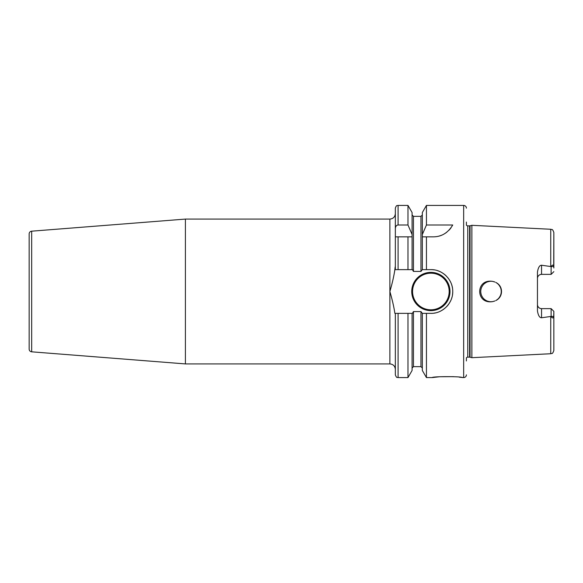 <?xml version="1.0" encoding="UTF-8"?>
<svg xmlns="http://www.w3.org/2000/svg" width="583" height="583" viewBox="0 0 583 583"><rect width="100%" height="100%" fill="white"/><g stroke="black" fill="none" stroke-linecap="round" stroke-linejoin="round"><path stroke-width="0.87" d="M482.425 285.874L481.609 287.383L482.433 285.874M480.786 292.345L481.062 294.014L480.786 292.345M481.616 295.632L482.433 297.133L481.616 295.632M484.706 299.589L486.12 300.515L484.706 299.589M487.665 301.192L489.312 301.608L487.665 301.192M494.697 281.946L492.693 281.392A10.246 10.246 0 0 0 480.749 291.5A10.246 10.246 0 0 0 490.995 301.746L492.686 301.608M489.305 281.392L487.665 281.808L489.305 281.392M486.12 282.485L484.706 283.411L486.12 282.485M492.89 301.571L492.708 301.6C475.371 304.559 475.371 278.441 492.693 281.392L494.952 282.048M496.395 300.209L497.897 299.072L496.395 300.209M499.165 297.687L500.163 296.084L499.165 297.687M499.172 285.327L500.17 286.938L499.179 285.327M492.883 281.429L494.69 281.939M494.952 300.952L492.693 301.608A10.246 10.246 0 0 1 490.995 301.746M466.4 360.943L466.4 357.86A1.64 1.64 0 0 1 467.755 357.146L469.606 357.146A1.64 1.64 0 0 1 470.036 357.197L471.866 357.692L550.738 353.735C551.671 353.087 552.385 354.821 553.85 350.463L553.85 311.366L551.117 308.633L541.549 308.633L541.549 317.764C539.625 317.793 538.255 315.549 537.453 311.016L537.453 271.984C538.255 267.451 539.625 265.199 541.549 265.236L551.175 266.584C552.473 264.609 553.318 264.602 553.719 266.555L553.85 232.537L553.85 267.998M471.866 357.692L471.866 225.308L550.738 229.265L550.738 266.584M553.85 311.366L553.719 316.445C553.194 318.435 552.349 318.427 551.175 316.416L541.549 317.764M553.85 315.002L553.85 350.463M551.117 316.314L551.117 308.633M537.555 305.456L537.847 306.294M537.876 306.345L538.371 307.124M539.02 307.758L539.807 308.247M539.967 308.32L540.674 308.538M537.453 304.537A4.096 4.096 0 0 0 541.549 308.633A4.096 4.096 0 0 1 537.453 304.537M495.82 282.456C503.413 285.969 503.42 297.024 495.82 300.544A10.246 10.246 0 0 0 495.82 282.456M551.117 266.686L551.117 274.367L553.85 271.634L551.117 274.367L541.549 274.367A4.096 4.096 0 0 0 537.453 278.463M540.674 274.462L539.967 274.68M539.807 274.753L539.02 275.242M538.371 275.876L537.876 276.655M537.847 276.706L537.555 277.544M466.4 222.057L466.4 225.14A1.64 1.64 0 0 0 467.755 225.854L469.606 225.854A1.64 1.64 0 0 0 470.036 225.803L471.866 225.308M466.4 374.847A2.733 2.733 0 0 1 463.667 377.58L459.295 377.179M466.4 208.153A2.733 2.733 0 0 0 463.667 205.42L463.667 377.58M434.233 269.9A21.863 21.863 0 0 0 430.873 269.637L426.443 269.637L426.443 236.844L433.3 236.844C441.52 236.822 447.999 232.872 452.736 224.994L426.443 224.994L426.443 205.42L463.667 205.42M430.873 269.637C442.359 269.288 452.94 279.614 452.736 291.383C453.115 303.073 442.548 313.72 430.873 313.363L426.443 313.363L426.443 377.58L432.236 377.58C432.171 376.334 462.392 376.334 462.297 377.58M453.523 376.654L439.677 376.742L432.236 377.58M426.443 236.844L422.332 236.844L426.443 236.844M426.443 269.637L422.332 269.637L422.332 234.497L426.443 224.994M426.443 377.587L422.332 370.475L422.332 313.363L426.443 313.363M422.332 234.497L422.332 212.525L426.443 205.413M422.332 313.363L420.97 311.584L413.449 311.584L412.4 313.363L394.866 313.363C393.984 307.212 392.323 299.924 389.881 291.5C392.272 283.302 393.933 276.014 394.866 269.637L412.4 269.637L413.449 271.416L420.97 271.416L422.332 269.637M395.347 269.637L395.347 236.844L412.086 236.844L407.976 236.844L407.976 269.637L398.08 269.637L398.08 236.844L395.347 236.844L395.347 208.153C396.644 204.414 397.271 205.937 398.08 205.42L398.08 224.994C396.44 225.176 395.529 226.372 395.347 228.572M434.313 313.093A21.863 21.863 0 0 0 435.268 312.918M440.806 310.972A21.863 21.863 0 0 0 443.729 309.179M446.345 306.942A21.863 21.863 0 0 0 448.589 304.311M450.397 301.345A21.863 21.863 0 0 0 450.637 300.85M451.701 298.139A21.863 21.863 0 0 0 451.847 297.665M452.488 294.794A21.863 21.863 0 0 0 452.736 291.383M452.452 287.973A21.863 21.863 0 0 0 451.628 284.635M450.28 281.436A21.863 21.863 0 0 0 449.938 280.795M448.444 278.492A21.863 21.863 0 0 0 448.123 278.069M446.199 275.905A21.863 21.863 0 0 0 443.597 273.726M440.712 271.977A21.863 21.863 0 0 0 437.571 270.687M411.744 291.5A19.13 19.13 0 0 0 430.873 310.63A19.13 19.13 0 0 0 450.003 291.5A19.13 19.13 0 0 0 430.873 272.37A19.13 19.13 0 0 0 411.744 291.5M395.165 266.905L394.676 271.008M185.409 363.916L185.409 219.084L31.671 231.181L31.671 351.819L185.409 363.916L389.881 363.916L389.881 219.084C393.197 218.756 395.019 216.934 395.347 213.618M185.409 219.084L389.881 219.084M31.671 231.181A2.733 2.733 0 0 0 29.15 233.907L29.15 349.093A2.733 2.733 0 0 0 31.671 351.819M398.08 313.363L398.08 377.58C397.3 376.975 396.87 378.819 395.347 374.847L395.347 313.363M433.3 236.844A21.863 21.863 0 0 0 436.15 236.654M438.963 236.1A21.863 21.863 0 0 0 441.695 235.168M444.319 233.863A21.863 21.863 0 0 0 446.775 232.194M449.034 230.161A21.863 21.863 0 0 0 451.045 227.756M407.976 205.413L412.086 212.525L412.086 234.497L407.976 224.994L398.08 224.994M412.086 234.497L412.086 269.637M398.08 377.58L407.976 377.58L407.976 313.363M407.976 224.994L407.976 205.42L398.08 205.42M412.086 313.363L412.086 370.475L407.976 377.587M550.738 316.416L550.738 353.735M553.719 316.445L551.175 316.416M541.549 265.236L541.549 274.367M553.719 266.555L551.175 266.584M470.036 357.197L470.036 225.803M469.606 357.146L469.606 225.854M467.755 357.146L467.755 225.854M449.18 291.5A18.306 18.306 0 0 1 430.873 309.806A18.306 18.306 0 0 1 412.56 291.5A18.306 18.306 0 0 1 430.873 273.194A18.306 18.306 0 0 1 449.18 291.5M420.97 271.416L420.97 216.351L422.332 214.981M422.332 368.019L420.97 366.649L420.97 311.584M413.449 311.584L413.449 366.649L412.086 368.019M420.97 216.351L413.449 216.351L413.449 271.416M550.738 229.265C551.671 229.913 552.385 228.179 553.85 232.537M420.97 366.649L413.449 366.649M389.881 363.916C393.204 364.244 395.026 366.066 395.347 369.382M413.449 216.351L412.086 214.981"/></g></svg>
